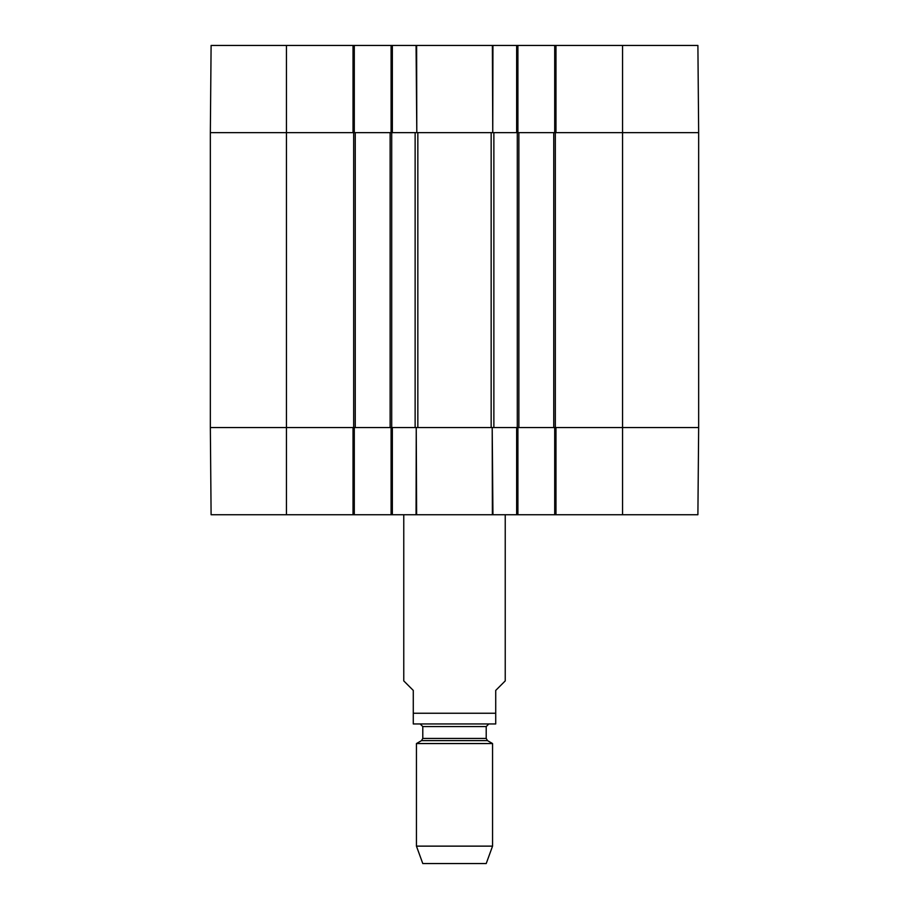 <?xml version="1.0" encoding="UTF-8"?>
<svg xmlns="http://www.w3.org/2000/svg" width="909" height="909" viewBox="0 0 909 909"><rect width="100%" height="100%" fill="white"/><g stroke="black" fill="none" stroke-linecap="round" stroke-linejoin="round"><path stroke-width="1.36" d="M517.914 132.646L517.914 45.45L391.086 45.45L391.086 132.646M517.914 45.45L554.706 45.45L554.706 132.646M555.967 45.45L555.967 132.646L698.657 132.646L697.896 45.45L554.706 45.45M286.437 45.45L211.104 45.45L210.343 132.646L353.033 132.646L353.033 45.45L286.437 45.45L286.437 132.646L210.343 132.646L210.343 427.548L211.104 514.744L354.294 514.744L354.294 427.548M354.294 132.646L354.294 45.45L353.033 45.45M354.294 45.45L391.086 45.45M392.347 45.45L392.347 132.646L417.845 132.646L417.845 427.548L392.347 427.548L392.347 514.744L517.914 514.744L517.914 427.548M417.845 132.646L516.653 132.646L516.653 45.45M622.563 514.744L697.896 514.744L698.657 427.548L555.967 427.548L555.967 514.744L622.563 514.744L622.563 427.548L698.657 427.548L698.657 132.646L518.869 132.646L518.869 427.548L622.563 427.548L622.563 45.45M554.706 427.548L554.706 514.744L555.967 514.744M554.706 514.744L517.914 514.744M391.086 427.548L391.086 514.744L392.347 514.744M391.086 514.744L354.294 514.744M353.033 514.744L353.033 427.548L210.343 427.548L415.129 427.548L415.129 132.646L355.249 132.646L355.249 427.548M516.653 514.744L516.653 427.548L417.845 427.548M403.766 514.744L403.766 680.909L413.277 690.42L413.277 723.95L413.277 713.247L495.723 713.247L495.723 723.95L495.723 690.42L505.234 680.909L505.234 514.744M495.723 723.95L413.277 723.95M416.447 846.131L422.787 863.55L486.213 863.55L492.553 846.131L492.553 743.551L416.447 743.551L416.447 846.131L492.553 846.131M420.253 724.03L422.787 726.564L422.787 738.415L421.526 740.619L416.447 743.551M355.249 132.646L286.437 132.646L286.437 514.744M390.131 132.646L390.131 427.548M416.061 514.744L416.242 427.548L416.617 514.744M416.617 45.45L416.799 132.646L416.061 45.45M492.383 514.744L492.201 427.548L492.939 514.744M492.939 45.45L492.758 132.646L492.383 45.45M518.869 132.646L493.871 132.646L493.871 427.548L518.869 427.548M553.751 132.646L553.751 427.548M421.526 740.619L487.474 740.619L492.553 743.551M422.787 738.415L486.213 738.415L487.474 740.619M422.787 726.564L486.213 726.564L488.747 724.03M353.669 132.646L353.669 427.548M391.711 132.646L391.711 427.548M491.155 132.646L491.155 427.548M517.289 132.646L517.289 427.548M555.331 132.646L555.331 427.548M486.213 738.415L486.213 726.564"/></g></svg>
